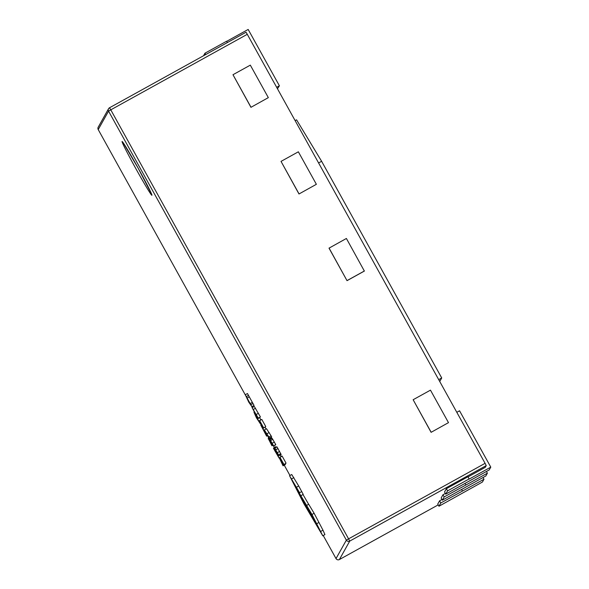 <?xml version="1.0" encoding="UTF-8"?>
<svg xmlns="http://www.w3.org/2000/svg" width="589" height="589" viewBox="0 0 589 589"><rect width="100%" height="100%" fill="white"/><g stroke="black" fill="none" stroke-linecap="round" stroke-linejoin="round"><path stroke-width="0.88" d="M251.878 406.631L254.05 405.431L247.454 393.54L245.289 394.74L248.772 402.169L251.878 406.631L245.289 394.74M259.867 421.555L263.261 428.306L265.742 426.539L261.803 419.427L259.602 420.693L262.488 426.289L260.029 421.466M269.364 438.989L267.539 434.881L269.467 438.12L271.639 436.92L271.087 435.786L266.508 428.726L264.343 429.926L269.364 438.989L271.529 437.789L271.242 437.141M272.479 444.408L270.137 440.226L273.429 446.109L270.955 441.249L273.554 445.91L275.762 444.636L272.177 438.356L270.005 439.556L272.251 443.907M275.6 444.909L273.429 446.109L275.6 444.909L275.372 444.378M281.159 454.561L278.995 455.761L281.159 454.561L277.014 446.867L274.702 448.325L278.332 455.106L274.849 448.067M266.081 428.969L265.116 427.275M283.051 465.818L283.368 465.251L279.503 458.279L283.051 465.818L285.216 464.618L285.437 463.874M276.234 447.301L275.873 446.661L273.664 447.934L278.045 456.232L273.451 448.317L273.782 448.133M281.218 456.814L280.393 454.907M271.5 438.731L271.109 438.025M260.905 419.928L259.683 417.726M280.165 458.168L283.552 464.912L286.04 463.145L282.102 456.041L279.893 457.3L282.786 462.895L280.327 458.08M257.938 418.698L260.419 416.931L254.293 406.462L252.121 407.654L257.938 418.698L258.254 418.131L252.121 407.654L254.293 406.454M303.225 494.407L301.053 495.599L303.225 494.399L298.711 486.006L291.732 474.528L289.567 475.728L304.02 503.963L322.757 535.784L311.956 514.477L299.035 492.662L316.551 523.857L319.459 529.872L314.033 520.875L304.108 503.624L296.679 489.209L292.792 481.559L299.617 492.75L289.56 475.735M308.651 504.302L302.989 494.532M324.907 534.591L322.743 535.791L324.922 534.584L322.978 530.196L314.128 513.277L308.695 504.272L306.53 505.472L308.688 504.28M485.093 463.329L247.284 34.317L110.776 109.841L348.578 538.847L485.093 463.329L486.242 465.59L349.726 541.107L339.389 559.55L438.209 504.876L339.389 559.55A2.481 2.474 29.3 0 1 336.024 558.578L346.361 540.142L108.56 111.13L98.216 129.573L245.613 395.477L98.216 129.573A2.481 2.474 29.3 0 1 98.223 127.158A2.481 2.481 0 0 0 98.216 129.573M468.108 476.84L485.248 467.357L486.242 465.59M246.033 32.24L109.525 107.765A2.481 2.474 29.3 0 0 108.56 111.13L110.776 109.841L109.525 107.765L246.033 32.24L247.284 34.317M298.984 193.987L316.374 184.305L298.358 151.807L281.027 161.393L298.984 193.987L316.374 184.305M431.096 432.326L448.487 422.644L430.471 390.146L413.139 399.732L431.096 432.326L448.487 422.644M250.943 107.323L268.334 97.634L250.318 65.136L232.979 74.722L250.943 107.323L268.334 97.634M329.015 248.153L347.024 280.659L364.363 271.065L346.398 238.471L329.015 248.153M438.96 506.238L440.786 502.977L483.996 479.232L482.428 482.03L438.96 506.238L437.76 504.066L439.585 500.812L441.971 499.487M442.354 500.179L444.18 496.925L487.39 473.181L485.822 475.971L442.354 500.179L441.154 498.014L442.98 494.753L445.365 493.435M444.548 491.962L446.374 488.701L468.041 476.715L469.116 479.115L490.784 467.129L489.216 469.919L445.748 494.127L444.548 491.962M295.118 120.612L296.554 119.825L321.616 161.29L441.721 377.961L439.733 381.51M441.721 377.961L438.702 379.64M321.616 161.29L318.597 162.969M483.039 477.51L483.996 479.232M486.433 471.458L487.39 473.181M490.784 467.129L459.553 410.791L456.814 412.307M226.706 41.326L248.175 29.45L279.4 85.788L276.653 87.305M279.4 85.788L277.471 88.777M203.529 55.756L204.965 53.194L205.716 54.549M204.965 53.194L226.632 41.208L227.383 42.563M462.453 490.99L461.636 489.511M440.786 502.977L439.585 500.812M465.847 484.931L465.03 483.459M444.18 496.925L442.98 494.753M445.748 494.127L447.574 490.865L446.374 488.701M447.574 490.865L469.242 478.879M281.027 161.393L299.035 193.891M413.139 399.732L431.148 432.23M232.979 74.722L250.995 107.227M329.067 248.065L347.024 280.659M347.083 280.563L364.414 270.977M283.368 465.251L285.532 464.051M273.451 448.317L279.046 458.014L273.701 447.861M279.819 458.043L279.989 457.491L279.039 458.021L279.996 457.484M268.54 439.019L271.934 445.763L272.251 445.196L268.702 438.923M268.312 438.083L268.731 437.848M268.194 438.886L268.569 438.68M271.934 445.763L272.862 445.247M272.251 445.196L272.685 444.953M266.927 435.588L260.794 425.111L266.603 436.154L267.524 435.256M265.698 434.38L265.941 433.946L261.788 426.907L265.698 434.38M266.603 436.154L267.664 435.573M253.955 412.197L256.429 417.8L260.552 424.087L255.663 415.584L254.257 412.028M258.38 420.612L255.921 416.173L258.38 420.612M258.718 421.091L260.883 419.891M255.663 415.584L256.082 415.355M283.552 464.912L286.04 463.145M283.876 464.346L279.93 457.241M277.868 453.655L275.652 449.922L278.06 454.09M275.755 449.827L277.92 448.627M275.733 449.782L277.898 448.59M275.762 449.724L277.934 448.524M273.554 445.91L275.762 444.636M273.598 445.836L270.005 439.556L272.177 438.356M269.467 438.12L271.676 436.861M269.504 438.054L264.343 429.926M259.521 421.429L259.896 421.223M263.261 428.306L265.742 426.539M263.577 427.739L259.639 420.627M257.025 416.924L257.268 416.489L253.123 409.451L257.025 416.924M258.254 418.131L260.419 416.931M249.707 403.156L247.247 398.716L249.707 403.156M250.833 404.746L253.005 403.546M250.045 403.634L252.21 402.434M246.99 398.127L249.162 396.927M246.335 396.625L248.499 395.425M311.875 514.815C309.196 510.192 309.137 510.295 311.699 515.125C314.371 519.734 314.43 519.631 311.875 514.815C309.196 510.192 309.137 510.295 311.699 515.125C314.371 519.734 314.43 519.631 311.875 514.815M316.757 523.68L318.921 522.48M311.301 515.831L311.684 515.618M297.092 489.96L297.629 489.665M299.617 492.75L301.782 491.55M296.547 487.206L298.711 486.006M151.91 195.29A30.761 1.126 61 0 1 136.353 169.551A30.761 1.126 61 0 1 122.092 141.5A30.761 1.126 61 0 1 137.649 167.239A30.761 1.126 61 0 1 151.91 195.29M251.474 406.042L252.306 407.551L251.459 406.035M273.62 446.006L274.43 447.463L273.62 446.006M284.237 465.155L289.972 475.507L284.237 465.163M336.024 558.586L323.236 535.519L336.024 558.586A2.481 2.481 0 0 0 339.389 559.55M349.726 541.107L348.578 538.847L346.361 540.142A2.481 2.474 29.3 0 0 349.726 541.107M275.748 451.491L276.16 451.262M275.159 451.469L275.549 451.248M278.222 456.107L278.928 455.717M264.91 431.951L265.337 431.715M264.586 432.385L264.962 432.179M278.59 454.863L280.754 453.663M277.397 452.646L279.561 451.454M272.192 443.252L274.356 442.052M270.646 440.535L272.81 439.335M268.915 436.986L271.087 435.786M266.979 433.747L269.144 432.547M256.237 414.494L258.402 413.294M253.351 409.436L255.516 408.243M255.921 414.928L256.289 414.722M320.814 531.396L322.978 530.196M311.956 514.477L314.128 513.277M314.033 520.875L314.526 520.595M304.108 503.624L304.837 503.22M296.679 489.209L297.217 488.907M291.702 478.835L293.867 477.635M109.525 107.765A2.481 2.481 0 0 0 108.56 108.722L98.223 127.158M151.623 194.208L138.04 167.946L122.902 142.295"/></g></svg>
